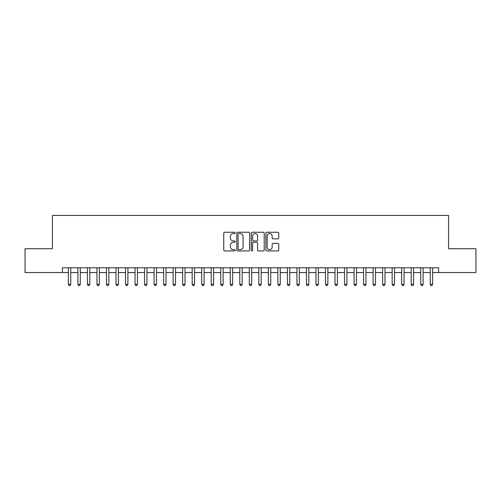 <?xml version="1.0" encoding="UTF-8"?>
<svg xmlns="http://www.w3.org/2000/svg" width="501" height="501" viewBox="0 0 501 501"><rect width="100%" height="100%" fill="white"/><g stroke="black" fill="none" stroke-linecap="round" stroke-linejoin="round"><path stroke-width="0.75" d="M235.263 232.902A0.651 0.651 0 0 0 234.612 232.251L224.68 232.251A0.933 0.933 0 0 0 223.747 233.184L223.747 250.012A0.933 0.933 0 0 0 224.68 250.945L234.612 250.945A0.651 0.651 0 0 0 235.263 250.287A0.651 0.651 0 0 0 234.612 249.636L233.322 249.636A2.993 2.993 0 0 1 230.335 246.642L230.335 245.239A2.993 2.993 0 0 1 233.322 242.252L234.612 242.252A0.651 0.651 0 0 0 235.263 241.595A0.651 0.651 0 0 0 234.612 240.943L233.322 240.943A2.993 2.993 0 0 1 230.335 237.95L230.335 236.547A2.993 2.993 0 0 1 233.322 233.56L234.612 233.56A0.651 0.651 0 0 0 235.263 232.902M277.817 238.839A0.933 0.933 0 0 0 278.75 237.906L278.75 233.184A0.933 0.933 0 0 0 277.817 232.251L266.789 232.251A0.933 0.933 0 0 0 265.856 233.184L265.856 250.012A0.933 0.933 0 0 0 266.789 250.945L277.817 250.945A0.933 0.933 0 0 0 278.75 250.012L278.75 244.306A0.933 0.933 0 0 0 277.817 243.373L273.095 243.373A0.933 0.933 0 0 0 272.162 244.306L272.162 247.137A2.499 2.499 0 0 1 269.663 249.636A2.499 2.499 0 0 1 267.158 247.137L267.158 236.059A2.499 2.499 0 0 1 269.663 233.56A2.499 2.499 0 0 1 272.162 236.059L272.162 237.906A0.933 0.933 0 0 0 273.095 238.839L277.817 238.839M62.425 272.544L25.05 272.544L25.05 248.74L52.43 248.74L52.43 215.411L448.57 215.411L448.57 248.74L475.95 248.74L475.95 272.544L438.575 272.544L438.575 267.784L62.425 267.784L62.425 272.544L68.38 272.544M249.68 233.184A0.933 0.933 0 0 0 248.746 232.251L237.718 232.251A0.933 0.933 0 0 0 236.785 233.184L236.785 250.012A0.933 0.933 0 0 0 237.718 250.945L248.746 250.945A0.933 0.933 0 0 0 249.68 250.012L249.68 233.184M252.254 232.251L263.282 232.251A0.933 0.933 0 0 1 264.215 233.184L264.215 250.012A0.933 0.933 0 0 1 263.282 250.945L258.56 250.945A0.933 0.933 0 0 1 257.627 250.012L257.627 243.185A0.933 0.933 0 0 0 256.694 242.252L253.562 242.252A0.933 0.933 0 0 0 252.629 243.185L252.629 250.287A0.651 0.651 0 0 1 251.972 250.945A0.651 0.651 0 0 1 251.32 250.287L251.32 233.184A0.933 0.933 0 0 1 252.254 232.251M70.76 272.544L77.899 272.544M80.279 272.544L87.424 272.544M89.804 272.544L96.944 272.544M99.33 272.544L106.469 272.544M108.849 272.544L115.994 272.544M118.374 272.544L125.513 272.544M127.893 272.544L135.038 272.544M137.418 272.544L144.557 272.544M146.943 272.544L154.083 272.544M156.462 272.544L163.608 272.544M165.988 272.544L173.127 272.544M175.507 272.544L182.652 272.544M185.032 272.544L192.171 272.544M194.557 272.544L201.696 272.544M204.076 272.544L211.222 272.544M213.601 272.544L220.741 272.544M223.12 272.544L230.266 272.544M232.646 272.544L239.785 272.544M242.165 272.544L249.31 272.544M251.69 272.544L258.835 272.544M261.215 272.544L268.354 272.544M270.734 272.544L277.88 272.544M280.259 272.544L287.399 272.544M289.778 272.544L296.924 272.544M299.304 272.544L306.443 272.544M308.829 272.544L315.968 272.544M318.348 272.544L325.493 272.544M327.873 272.544L335.012 272.544M337.392 272.544L344.538 272.544M346.917 272.544L354.057 272.544M356.443 272.544L363.582 272.544M365.962 272.544L373.107 272.544M375.487 272.544L382.626 272.544M385.006 272.544L392.151 272.544M394.531 272.544L401.67 272.544M404.057 272.544L411.196 272.544M413.575 272.544L420.721 272.544M423.101 272.544L430.24 272.544M432.62 272.544L438.575 272.544M238.745 233.56A0.651 0.651 0 0 0 238.094 234.211L238.094 248.978A0.651 0.651 0 0 0 238.745 249.636L240.104 249.636A2.993 2.993 0 0 0 243.091 246.642L243.091 236.547A2.993 2.993 0 0 0 240.104 233.56L238.745 233.56M257.627 236.103A2.499 2.499 0 0 0 255.128 233.604A2.499 2.499 0 0 0 252.629 236.103L252.629 240.01A0.933 0.933 0 0 0 253.562 240.943L256.694 240.943A0.933 0.933 0 0 0 257.627 240.01L257.627 236.103M70.76 267.784L70.76 284.355L68.38 284.355L68.38 267.784M70.76 284.355L70.046 285.589L69.094 285.589L68.38 284.355M80.279 267.784L80.279 284.355L77.899 284.355L77.899 267.784M80.279 284.355L79.565 285.589L78.613 285.589L77.899 284.355M89.804 267.784L89.804 284.355L87.424 284.355L87.424 267.784M89.804 284.355L89.09 285.589L88.138 285.589L87.424 284.355M99.33 267.784L99.33 284.355L96.944 284.355L96.944 267.784M99.33 284.355L98.616 285.589L97.664 285.589L96.944 284.355M108.849 267.784L108.849 284.355L106.469 284.355L106.469 267.784M108.849 284.355L108.135 285.589L107.183 285.589L106.469 284.355M118.374 267.784L118.374 284.355L115.994 284.355L115.994 267.784M118.374 284.355L117.66 285.589L116.708 285.589L115.994 284.355M127.893 267.784L127.893 284.355L125.513 284.355L125.513 267.784M127.893 284.355L127.179 285.589L126.227 285.589L125.513 284.355M137.418 267.784L137.418 284.355L135.038 284.355L135.038 267.784M137.418 284.355L136.704 285.589L135.752 285.589L135.038 284.355M146.943 267.784L146.943 284.355L144.557 284.355L144.557 267.784M146.943 284.355L146.229 285.589L145.271 285.589L144.557 284.355M156.462 267.784L156.462 284.355L154.083 284.355L154.083 267.784M156.462 284.355L155.748 285.589L154.796 285.589L154.083 284.355M165.988 267.784L165.988 284.355L163.608 284.355L163.608 267.784M165.988 284.355L165.274 285.589L164.322 285.589L163.608 284.355M175.507 267.784L175.507 284.355L173.127 284.355L173.127 267.784M175.507 284.355L174.793 285.589L173.841 285.589L173.127 284.355M185.032 267.784L185.032 284.355L182.652 284.355L182.652 267.784M185.032 284.355L184.318 285.589L183.366 285.589L182.652 284.355M194.557 267.784L194.557 284.355L192.171 284.355L192.171 267.784M194.557 284.355L193.837 285.589L192.885 285.589L192.171 284.355M204.076 267.784L204.076 284.355L201.696 284.355L201.696 267.784M204.076 284.355L203.362 285.589L202.41 285.589L201.696 284.355M213.601 267.784L213.601 284.355L211.222 284.355L211.222 267.784M213.601 284.355L212.887 285.589L211.936 285.589L211.222 284.355M223.12 267.784L223.12 284.355L220.741 284.355L220.741 267.784M223.12 284.355L222.406 285.589L221.455 285.589L220.741 284.355M232.646 267.784L232.646 284.355L230.266 284.355L230.266 267.784M232.646 284.355L231.932 285.589L230.98 285.589L230.266 284.355M242.165 267.784L242.165 284.355L239.785 284.355L239.785 267.784M242.165 284.355L241.451 285.589L240.499 285.589L239.785 284.355M251.69 267.784L251.69 284.355L249.31 284.355L249.31 267.784M251.69 284.355L250.976 285.589L250.024 285.589L249.31 284.355M261.215 267.784L261.215 284.355L258.835 284.355L258.835 267.784M261.215 284.355L260.501 285.589L259.549 285.589L258.835 284.355M270.734 267.784L270.734 284.355L268.354 284.355L268.354 267.784M270.734 284.355L270.02 285.589L269.068 285.589L268.354 284.355M280.259 267.784L280.259 284.355L277.88 284.355L277.88 267.784M280.259 284.355L279.545 285.589L278.594 285.589L277.88 284.355M289.778 267.784L289.778 284.355L287.399 284.355L287.399 267.784M289.778 284.355L289.064 285.589L288.113 285.589L287.399 284.355M299.304 267.784L299.304 284.355L296.924 284.355L296.924 267.784M299.304 284.355L298.59 285.589L297.638 285.589L296.924 284.355M308.829 267.784L308.829 284.355L306.443 284.355L306.443 267.784M308.829 284.355L308.115 285.589L307.163 285.589L306.443 284.355M318.348 267.784L318.348 284.355L315.968 284.355L315.968 267.784M318.348 284.355L317.634 285.589L316.682 285.589L315.968 284.355M327.873 267.784L327.873 284.355L325.493 284.355L325.493 267.784M327.873 284.355L327.159 285.589L326.207 285.589L325.493 284.355M337.392 267.784L337.392 284.355L335.012 284.355L335.012 267.784M337.392 284.355L336.678 285.589L335.726 285.589L335.012 284.355M346.917 267.784L346.917 284.355L344.538 284.355L344.538 267.784M346.917 284.355L346.204 285.589L345.252 285.589L344.538 284.355M356.443 267.784L356.443 284.355L354.057 284.355L354.057 267.784M356.443 284.355L355.729 285.589L354.771 285.589L354.057 284.355M365.962 267.784L365.962 284.355L363.582 284.355L363.582 267.784M365.962 284.355L365.248 285.589L364.296 285.589L363.582 284.355M375.487 267.784L375.487 284.355L373.107 284.355L373.107 267.784M375.487 284.355L374.773 285.589L373.821 285.589L373.107 284.355M385.006 267.784L385.006 284.355L382.626 284.355L382.626 267.784M385.006 284.355L384.292 285.589L383.34 285.589L382.626 284.355M394.531 267.784L394.531 284.355L392.151 284.355L392.151 267.784M394.531 284.355L393.817 285.589L392.865 285.589L392.151 284.355M404.057 267.784L404.057 284.355L401.67 284.355L401.67 267.784M404.057 284.355L403.336 285.589L402.384 285.589L401.67 284.355M413.575 267.784L413.575 284.355L411.196 284.355L411.196 267.784M413.575 284.355L412.862 285.589L411.91 285.589L411.196 284.355M423.101 267.784L423.101 284.355L420.721 284.355L420.721 267.784M423.101 284.355L422.387 285.589L421.435 285.589L420.721 284.355M432.62 267.784L432.62 284.355L430.24 284.355L430.24 267.784M432.62 284.355L431.906 285.589L430.954 285.589L430.24 284.355"/></g></svg>
